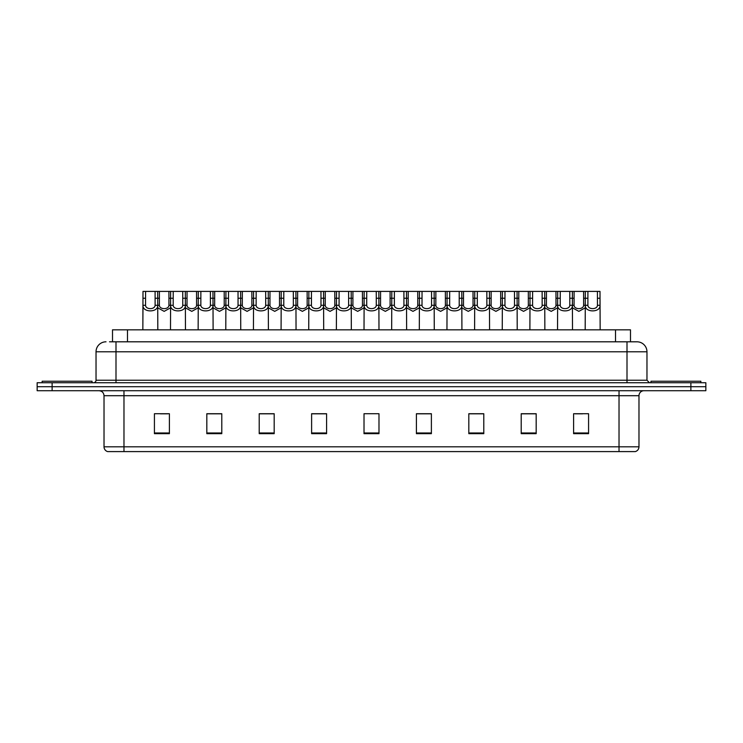 <?xml version="1.0" encoding="UTF-8"?>
<svg xmlns="http://www.w3.org/2000/svg" width="743" height="743" viewBox="0 0 743 743"><rect width="100%" height="100%" fill="white"/><g stroke="black" fill="none" stroke-linecap="round" stroke-linejoin="round"><path stroke-width="1.11" d="M112.509 341.808L112.509 329.827L630.491 329.827L630.491 341.808M638.98 446.803C638.841 449.199 637.643 450.787 635.386 451.595L619.021 451.595L619.021 446.803L638.98 446.803L638.98 395.703A4.987 4.987 0 0 1 643.967 390.716M619.021 451.595L107.614 451.595A4.987 4.987 0 0 1 104.02 446.803L104.02 395.703C103.723 392.675 102.06 391.013 99.033 390.716M705.85 390.716L705.85 386.722L37.15 386.722L37.15 390.716L52.121 390.716L52.121 386.722L37.15 386.722L37.15 382.729L52.121 382.729L52.121 386.722L705.85 386.722L705.85 390.716L52.121 390.716M588.577 433.68L588.577 413.721L573.605 413.721L573.605 433.68L588.577 433.68M536.177 433.68L536.177 413.721L521.205 413.721L521.205 433.68L536.177 433.68M483.786 433.68L483.786 413.721L468.814 413.721L468.814 433.68L483.786 433.68M431.386 433.68L431.386 413.721L416.414 413.721L416.414 433.68L431.386 433.68M169.395 433.68L169.395 413.721L154.423 413.721L154.423 433.68L169.395 433.68M221.795 433.68L221.795 413.721L206.823 413.721L206.823 433.68L221.795 433.68M274.186 433.68L274.186 413.721L259.214 413.721L259.214 433.68L274.186 433.68M326.586 433.68L326.586 413.721L311.614 413.721L311.614 433.68L326.586 433.68M378.986 433.68L378.986 413.721L364.014 413.721L364.014 433.68L378.986 433.68M478.343 413.823L472 413.823M533.632 413.823L527.298 413.823M575.101 413.823L582.586 413.823M326.288 413.823L319.954 413.823M312.469 413.823L326.586 413.823M271 413.823L264.657 413.823M215.702 413.823L209.368 413.823M160.414 413.823L167.899 413.823M416.414 413.823L430.531 413.823M423.046 413.823L416.712 413.823M367.757 413.721L375.243 413.721M274.186 413.823L259.214 413.823M221.795 413.823L206.823 413.823M483.786 413.823L468.814 413.823M536.177 413.823L521.205 413.823M109.741 341.808L636.983 341.808A9.984 9.984 0 0 1 646.967 351.792L646.967 380.23L649.456 382.729M109.509 341.808L116.001 341.808L116.001 351.792L96.033 351.792L96.033 380.23A2.498 2.498 0 0 1 93.544 382.729M106.017 341.808A9.984 9.984 0 0 0 96.033 351.792M705.85 382.729L705.85 386.722L705.85 382.729L52.121 382.729M646.967 351.792L626.999 351.792L626.999 341.808L636.983 341.808M155.111 305.308L155.092 291.405L143 291.405L142.842 329.827L142.981 305.308C142.387 312.738 158.278 312.738 157.674 305.308L155.111 305.308C154.934 309.738 145.721 309.738 145.544 305.308L142.981 305.308M145.572 291.405L145.544 305.308M155.092 291.405L157.665 291.405L157.813 329.827M157.813 303.506L157.674 305.308M159.392 298.249L159.373 305.308C159.541 309.738 168.763 309.738 168.94 305.308L168.912 291.405L159.392 291.405L159.392 298.249L155.092 298.249M170.491 307.862L164.157 311.363L157.813 307.862M168.912 291.405L170.639 291.405L170.491 329.827M157.665 291.405L159.392 291.405M92.039 382.729L92.039 381.233L42.137 381.233L42.137 382.729M173.212 291.405L173.193 305.308C173.37 309.738 182.583 309.738 182.759 305.308L182.741 291.405L170.639 291.405M182.741 291.405L185.313 291.405L185.462 329.827M185.462 303.506L185.323 305.308C185.926 312.738 170.026 312.738 170.63 305.308L170.491 303.506M200.861 291.405L200.842 305.308C201.019 309.738 210.232 309.738 210.408 305.308L210.38 291.405L198.288 291.405L198.14 329.827M210.38 291.405L212.953 291.405L213.111 329.827M213.111 303.506L212.972 305.308C213.566 312.738 197.675 312.738 198.27 305.308L198.14 303.506M228.51 291.405L228.491 305.308C228.658 309.738 237.881 309.738 238.048 305.308L238.029 291.405L225.937 291.405L225.779 329.827M238.029 291.405L240.602 291.405L240.751 329.827M240.751 303.506L240.621 305.308C241.215 312.738 225.324 312.738 225.918 305.308L225.779 303.506M256.159 291.405L256.131 305.308C256.307 309.738 265.52 309.738 265.697 305.308L265.678 291.405L253.577 291.405L253.428 329.827M265.678 291.405L268.251 291.405L268.399 329.827M268.399 303.506L268.26 305.308C268.864 312.738 252.973 312.738 253.567 305.308L253.428 303.506M187.041 298.249L187.013 305.308C187.19 309.738 196.412 309.738 196.579 305.308L196.561 291.405L187.041 291.405L187.041 298.249L182.741 298.249M198.14 307.862L191.796 311.363L185.462 307.862M196.561 291.405L198.288 291.405M185.313 291.405L187.041 291.405M214.681 298.249L214.662 305.308C214.838 309.738 224.052 309.738 224.228 305.308L224.21 291.405L214.681 291.405L214.681 298.249L210.38 298.249M225.779 307.862L219.445 311.363L213.111 307.862M224.21 291.405L225.937 291.405M212.953 291.405L214.681 291.405M242.329 298.249L242.311 305.308C242.487 309.738 251.701 309.738 251.877 305.308L251.849 291.405L242.329 291.405L242.329 298.249L238.029 298.249M253.428 307.862L247.094 311.363L240.751 307.862M251.849 291.405L253.577 291.405M240.602 291.405L242.329 291.405M700.863 382.729L700.863 381.233L650.961 381.233L650.961 382.729M283.798 291.405L283.78 305.308C283.956 309.738 293.169 309.738 293.346 305.308L293.318 291.405L281.226 291.405L281.077 329.827M293.318 291.405L295.9 291.405L296.048 329.827M296.048 303.506L295.909 305.308C296.503 312.738 280.613 312.738 281.216 305.308L281.077 303.506M311.447 291.405L311.428 305.308C311.596 309.738 320.818 309.738 320.985 305.308L320.967 291.405L308.874 291.405L308.726 329.827M320.967 291.405L323.539 291.405L323.697 329.827M323.697 303.506L323.558 305.308C324.152 312.738 308.261 312.738 308.856 305.308L308.726 303.506M339.096 291.405L339.068 305.308C339.245 309.738 348.458 309.738 348.634 305.308L348.616 291.405L336.523 291.405L336.365 329.827M348.616 291.405L351.188 291.405L351.337 329.827M351.337 303.506L351.198 305.308C351.801 312.738 335.91 312.738 336.505 305.308L336.365 303.506M269.978 298.249L269.96 305.308C270.127 309.738 279.349 309.738 279.517 305.308L279.498 291.405L269.978 291.405L269.978 298.249L265.678 298.249M281.077 307.862L274.734 311.363L268.399 307.862M279.498 291.405L281.226 291.405M268.251 291.405L269.978 291.405M297.627 298.249L297.599 305.308C297.776 309.738 306.989 309.738 307.165 305.308L307.147 291.405L297.627 291.405L297.627 298.249L293.318 298.249M308.726 307.862L302.382 311.363L296.048 307.862M307.147 291.405L308.874 291.405M295.9 291.405L297.627 291.405M325.267 298.249L325.248 305.308C325.425 309.738 334.638 309.738 334.814 305.308L334.787 291.405L325.267 291.405L325.267 298.249L320.967 298.249M336.365 307.862L330.031 311.363L323.697 307.862M334.787 291.405L336.523 291.405M323.539 291.405L325.267 291.405M366.736 291.405L366.717 305.308C366.893 309.738 376.107 309.738 376.283 305.308L376.264 291.405L364.163 291.405L364.014 329.827M376.264 291.405L378.837 291.405L378.986 329.827M378.986 303.506L378.846 305.308C379.45 312.738 363.55 312.738 364.154 305.308L364.014 303.506M394.384 291.405L394.366 305.308C394.542 309.738 403.755 309.738 403.932 305.308L403.904 291.405L391.812 291.405L391.663 329.827M403.904 291.405L406.477 291.405L406.635 329.827M406.635 303.506L406.495 305.308C407.09 312.738 391.199 312.738 391.802 305.308L391.663 303.506M422.033 291.405L422.015 305.308C422.182 309.738 431.404 309.738 431.572 305.308L431.553 291.405L419.461 291.405L419.303 329.827M431.553 291.405L434.126 291.405L434.274 329.827M434.274 303.506L434.144 305.308C434.739 312.738 418.848 312.738 419.442 305.308L419.303 303.506M449.682 291.405L449.654 305.308C449.831 309.738 459.044 309.738 459.22 305.308L459.202 291.405L447.1 291.405L446.952 329.827M459.202 291.405L461.774 291.405L461.923 329.827M461.923 303.506L461.784 305.308C462.387 312.738 446.497 312.738 447.091 305.308L446.952 303.506M477.322 291.405L477.303 305.308C477.48 309.738 486.693 309.738 486.869 305.308L486.841 291.405L474.749 291.405L474.601 329.827M486.841 291.405L489.423 291.405L489.572 329.827M489.572 303.506L489.433 305.308C490.027 312.738 474.136 312.738 474.74 305.308L474.601 303.506M352.916 298.249L352.897 305.308C353.064 309.738 362.287 309.738 362.463 305.308L362.435 291.405L352.916 291.405L352.916 298.249L348.616 298.249M364.014 307.862L357.68 311.363L351.337 307.862M362.435 291.405L364.163 291.405M351.188 291.405L352.916 291.405M380.565 298.249L380.537 305.308C380.713 309.738 389.936 309.738 390.103 305.308L390.084 291.405L380.565 291.405L380.565 298.249L376.264 298.249M391.663 307.862L385.32 311.363L378.986 307.862M390.084 291.405L391.812 291.405M378.837 291.405L380.565 291.405M408.213 298.249L408.186 305.308C408.362 309.738 417.575 309.738 417.752 305.308L417.733 291.405L408.213 291.405L408.213 298.249L403.904 298.249M419.303 307.862L412.969 311.363L406.635 307.862M417.733 291.405L419.461 291.405M406.477 291.405L408.213 291.405M435.853 298.249L435.835 305.308C436.011 309.738 445.224 309.738 445.401 305.308L445.373 291.405L435.853 291.405L435.853 298.249L431.553 298.249M446.952 307.862L440.618 311.363L434.274 307.862M445.373 291.405L447.1 291.405M434.126 291.405L435.853 291.405M463.502 298.249L463.483 305.308C463.651 309.738 472.873 309.738 473.04 305.308L473.022 291.405L463.502 291.405L463.502 298.249L459.202 298.249M474.601 307.862L468.266 311.363L461.923 307.862M473.022 291.405L474.749 291.405M461.774 291.405L463.502 291.405M504.971 291.405L504.952 305.308C505.119 309.738 514.342 309.738 514.509 305.308L514.49 291.405L502.398 291.405L502.249 329.827M514.49 291.405L517.063 291.405L517.221 329.827M517.221 303.506L517.082 305.308C517.676 312.738 501.785 312.738 502.379 305.308L502.249 303.506M532.62 291.405L532.592 305.308C532.768 309.738 541.981 309.738 542.158 305.308L542.139 291.405L530.047 291.405L529.889 329.827M542.139 291.405L544.712 291.405L544.86 329.827M544.86 303.506L544.73 305.308C545.325 312.738 529.434 312.738 530.028 305.308L529.889 303.506M560.259 291.405L560.241 305.308C560.417 309.738 569.63 309.738 569.807 305.308L569.788 291.405L557.687 291.405L557.538 329.827M569.788 291.405L572.361 291.405L572.509 329.827M572.509 303.506L572.37 305.308C572.974 312.738 557.074 312.738 557.677 305.308L557.538 303.506M587.908 291.405L587.889 305.308C588.066 309.738 597.279 309.738 597.456 305.308L597.428 291.405L585.335 291.405L585.187 329.827M597.428 291.405L600 291.405L600.158 329.827M597.428 298.249L600 298.249L600.019 305.308C600.613 312.738 584.722 312.738 585.326 305.308L585.187 303.506M491.151 298.249L491.123 305.308C491.299 309.738 500.513 309.738 500.689 305.308L500.671 291.405L491.151 291.405L491.151 298.249L486.841 298.249M502.249 307.862L495.906 311.363L489.572 307.862M500.671 291.405L502.398 291.405M489.423 291.405L491.151 291.405M518.79 298.249L518.772 305.308C518.948 309.738 528.162 309.738 528.338 305.308L528.319 291.405L518.79 291.405L518.79 298.249L514.49 298.249M529.889 307.862L523.555 311.363L517.221 307.862M528.319 291.405L530.047 291.405M517.063 291.405L518.79 291.405M546.439 298.249L546.421 305.308C546.588 309.738 555.81 309.738 555.987 305.308L555.959 291.405L546.439 291.405L546.439 298.249L542.139 298.249M557.538 307.862L551.204 311.363L544.86 307.862M555.959 291.405L557.687 291.405M544.712 291.405L546.439 291.405M574.088 298.249L574.06 305.308C574.237 309.738 583.459 309.738 583.626 305.308L583.608 291.405L574.088 291.405L574.088 298.249L569.788 298.249M585.187 307.862L578.843 311.363L572.509 307.862M583.608 291.405L585.335 291.405M572.361 291.405L574.088 291.405M127.48 341.808L127.48 329.827M615.52 341.808L615.52 329.827M619.021 390.716L619.021 395.703L104.02 395.703M638.98 395.703L619.021 395.703L619.021 446.803L123.979 446.803L123.979 451.595M104.02 446.803L123.979 446.803L123.979 390.716M690.879 390.716L690.879 382.729M378.986 432.983L364.014 432.983M326.586 432.983L311.614 432.983M274.186 432.983L259.214 432.983M221.795 432.983L206.823 432.983M169.395 432.983L154.423 432.983M431.386 432.983L416.414 432.983M483.786 432.983L468.814 432.983M536.177 432.983L521.205 432.983M588.577 432.983L573.605 432.983M116.001 382.729L116.001 380.23L646.967 380.23M96.033 380.23L116.001 380.23L116.001 351.792L626.999 351.792L626.999 382.729M145.572 298.249L143 298.249M168.912 298.249L173.212 298.249M168.94 305.308L170.491 305.308M157.813 305.308L159.373 305.308M185.323 305.308L182.759 305.308M173.193 305.308L170.63 305.308M212.972 305.308L210.408 305.308M200.842 305.308L198.27 305.308M200.861 298.249L196.561 298.249M240.621 305.308L238.048 305.308M228.491 305.308L225.918 305.308M228.51 298.249L224.21 298.249M268.26 305.308L265.697 305.308M256.131 305.308L253.567 305.308M256.159 298.249L251.849 298.249M196.579 305.308L198.14 305.308M185.462 305.308L187.013 305.308M224.228 305.308L225.779 305.308M213.111 305.308L214.662 305.308M251.877 305.308L253.428 305.308M240.751 305.308L242.311 305.308M295.909 305.308L293.346 305.308M283.78 305.308L281.216 305.308M283.798 298.249L279.498 298.249M323.558 305.308L320.985 305.308M311.428 305.308L308.856 305.308M311.447 298.249L307.147 298.249M351.198 305.308L348.634 305.308M339.068 305.308L336.505 305.308M339.096 298.249L334.787 298.249M279.517 305.308L281.077 305.308M268.399 305.308L269.96 305.308M307.165 305.308L308.726 305.308M296.048 305.308L297.599 305.308M334.814 305.308L336.365 305.308M323.697 305.308L325.248 305.308M378.846 305.308L376.283 305.308M366.717 305.308L364.154 305.308M366.736 298.249L362.435 298.249M406.495 305.308L403.932 305.308M394.366 305.308L391.802 305.308M394.384 298.249L390.084 298.249M434.144 305.308L431.572 305.308M422.015 305.308L419.442 305.308M422.033 298.249L417.733 298.249M461.784 305.308L459.22 305.308M449.654 305.308L447.091 305.308M449.682 298.249L445.373 298.249M489.433 305.308L486.869 305.308M477.303 305.308L474.74 305.308M477.322 298.249L473.022 298.249M362.463 305.308L364.014 305.308M351.337 305.308L352.897 305.308M390.103 305.308L391.663 305.308M378.986 305.308L380.537 305.308M417.752 305.308L419.303 305.308M406.635 305.308L408.186 305.308M445.401 305.308L446.952 305.308M434.274 305.308L435.835 305.308M473.04 305.308L474.601 305.308M461.923 305.308L463.483 305.308M517.082 305.308L514.509 305.308M504.952 305.308L502.379 305.308M504.971 298.249L500.671 298.249M544.73 305.308L542.158 305.308M532.592 305.308L530.028 305.308M532.62 298.249L528.319 298.249M572.37 305.308L569.807 305.308M560.241 305.308L557.677 305.308M560.259 298.249L555.959 298.249M600.019 305.308L597.456 305.308M587.889 305.308L585.326 305.308M587.908 298.249L583.608 298.249M500.689 305.308L502.249 305.308M489.572 305.308L491.123 305.308M528.338 305.308L529.889 305.308M517.221 305.308L518.772 305.308M555.987 305.308L557.538 305.308M544.86 305.308L546.421 305.308M583.626 305.308L585.187 305.308M572.509 305.308L574.06 305.308"/></g></svg>
